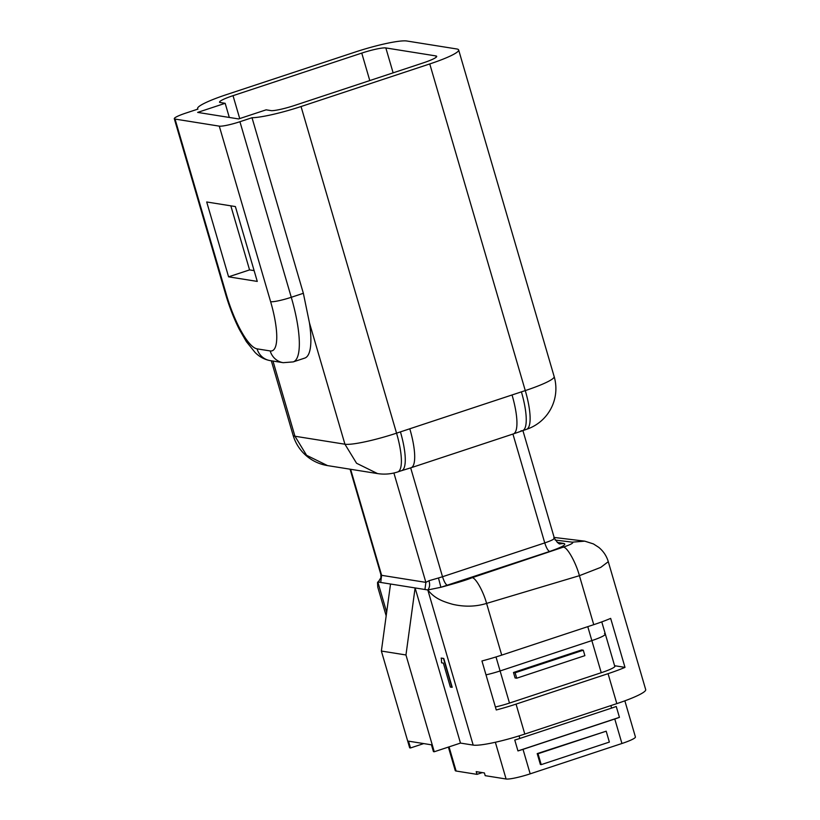 <?xml version="1.0" encoding="UTF-8"?>
<svg xmlns="http://www.w3.org/2000/svg" width="820" height="820" viewBox="0 0 820 820"><rect width="100%" height="100%" fill="white"/><g stroke="black" fill="none" stroke-linecap="round" stroke-linejoin="round"><path stroke-width="1.23" d="M557.21 542.399L564.027 543.486C566.722 544.541 561.915 547.207 549.605 551.47L440.893 587.284C456.32 583.122 466.703 579.935 472.053 577.731L563.258 547.155C570.966 544.49 573.979 542.819 572.268 542.163L555.15 540.052M554.156 537.438L584.732 541.149L593.413 543.916L598.754 547.35C603.448 551.255 606.626 556.032 608.286 561.69L645.699 689.62A42.896 5.525 163.7 0 1 616.824 703.621L524.8 734.064A42.896 5.525 163.7 0 1 473.181 745.103L460.481 743.084L434.262 751.755L433.442 751.622L431.453 744.816L408.503 741.157L410.492 747.963L423.725 743.586M441.365 658.07L443.774 658.46L452.199 687.262L450.375 687.098L443.353 663.093L441.58 662.816L441.365 658.07M460.481 743.084L415.104 587.93L405.961 654.975L381.372 651.049L409.672 747.83L410.492 747.963M608.286 561.69L600.763 567.378L579.412 575.681L486.588 603.407C475.959 606.708 464.745 607.025 452.947 604.371C442 601.347 434.313 598.108 427.825 589.959L377.794 581.985L377.774 587.14L377.518 582.528L379.229 580.734M610.664 618.382A42.896 5.525 163.7 0 1 593.741 624.676L501.717 655.118A42.896 5.525 163.7 0 1 481.945 660.961L496.264 709.966A42.896 5.525 163.7 0 0 516.046 704.114L608.061 673.671A42.896 5.525 163.7 0 0 624.994 667.377L610.664 618.382M303.359 293.293L291.274 297.291A71.494 18.593 71.7 0 1 293.242 361.897L304.773 358.084A71.494 18.593 71.7 0 0 309.437 322.803L303.359 293.293L252.017 117.721A42.896 5.525 -16.3 0 0 301.042 106.528L429.762 63.939A42.896 5.525 -16.3 0 0 458.646 49.938A42.896 5.525 -16.3 0 0 456.801 48.974L406.812 41A42.896 5.525 -16.3 0 0 355.193 52.049L226.474 94.628A42.896 5.525 -16.3 0 0 197.589 108.629A42.896 5.525 -16.3 0 0 197.938 109.091L185.853 113.088A17.158 2.214 -16.3 0 0 174.301 118.695A17.158 2.214 -16.3 0 0 175.039 119.074L226.381 294.646A54.335 14.124 -108.3 0 0 257.07 348.848L270.18 350.939A54.335 14.124 -108.3 0 0 270.631 301.709L219.288 126.136L175.039 119.074M309.437 322.803L344.933 444.214A42.896 5.525 -16.3 0 0 396.552 433.165L521.407 391.868A42.896 11.152 71.7 0 1 522.586 430.633L522.586 430.633A42.896 11.152 71.7 0 1 521.048 430.736M238.62 118.941L266.141 109.829L271.604 110.7A20.018 2.583 -16.3 0 0 294.482 105.483L423.212 62.894A20.018 2.583 -16.3 0 0 436.691 56.365A20.018 2.583 -16.3 0 0 435.83 55.914L385.841 47.939A20.018 2.583 -16.3 0 0 361.753 53.095L233.023 95.673A20.018 2.583 -16.3 0 0 219.545 102.213A20.018 2.583 -16.3 0 0 219.709 102.428L225.172 103.299L197.651 112.401L238.62 118.941M219.288 126.136A17.158 2.214 -16.3 0 0 239.932 121.719L291.274 297.291A17.158 2.214 -16.3 0 1 270.631 301.709M252.017 117.721L239.932 121.719M257.275 281.414L235.381 206.558L206.701 201.976L228.585 276.832L257.275 281.414M225.172 103.299L229.313 117.455M254.118 270.62L249.567 269.903L230.83 205.83M249.567 269.903L228.585 276.832M350.078 469.194L380.818 574.338L381.628 575.322L425.877 582.374L428.942 580.745L438.474 577.977L440.893 587.284L427.835 589.959C429.741 587.499 430.121 584.424 428.942 580.745M614.6 665.768A20.018 2.583 163.7 0 1 614.99 666.096A20.018 2.583 163.7 0 1 601.511 672.625L509.486 703.068A20.018 2.583 163.7 0 1 495.393 706.973M624.994 667.377L614.59 665.717M434.262 751.755L405.961 654.975M381.372 651.049L390.525 584.004M400.437 431.884A42.896 11.152 71.7 0 1 401.615 470.649L411.035 467.759A42.896 11.152 71.7 0 0 409.856 428.993M378.686 581.277L380.91 577.7L380.849 574.42M441.098 658.163L443.774 658.46M443.507 658.542L451.933 687.355M482.293 772.604L477.004 774.357L456.104 771.025A20.018 2.583 163.7 0 1 455.243 770.574L448.376 747.082M624.85 700.823L635.418 736.954A20.018 2.583 163.7 0 1 621.939 743.494L530.181 773.844L523.016 749.347A20.018 2.583 163.7 0 1 517.953 750.925L619.438 717.346L616.25 706.461A20.018 2.583 -16.3 0 1 611.597 708.101L519.829 738.461L519.08 735.889M604.473 633.614A20.018 2.583 163.7 0 1 605.334 634.065A20.018 2.583 163.7 0 1 591.855 640.594L500.097 670.955A20.018 2.583 163.7 0 1 486.004 674.85A20.018 2.583 163.7 0 0 500.097 670.955L495.997 656.953M513.484 672.492L515.073 677.935L516.713 678.201L584.875 655.651L583.286 650.209L581.646 649.942L513.484 672.492L515.124 672.759L516.713 678.201M537.202 753.611L540.39 764.496L541.21 764.63L609.373 742.079L606.185 731.194L537.202 753.611L538.022 753.744L541.21 764.63M523.016 749.347L614.774 718.996A20.018 2.583 163.7 0 0 619.438 717.346M530.181 773.844A20.018 2.583 163.7 0 1 506.094 779L485.194 775.669L484.405 772.942L476.205 771.64L477.004 774.357M519.829 738.461A20.018 2.583 -16.3 0 1 514.765 740.029L517.953 750.925M606.185 731.194L538.022 753.744M583.286 650.209L515.124 672.759M614.846 666.588L605.334 634.065A20.018 2.583 163.7 0 1 591.855 640.594L500.097 670.955L509.486 703.068M473.181 745.103L427.804 589.949M386.671 612.243L377.825 581.974M593.741 624.676L579.412 575.681C575.835 562.274 566.958 546.581 563.258 547.155M616.824 703.621L608.061 673.671M501.717 655.118L486.588 603.407C483.38 591.333 475.385 577.218 472.053 577.731M524.8 734.064L516.046 704.114M301.042 106.528L396.552 433.165A42.896 11.152 71.7 0 1 397.741 471.93L401.615 470.649M521.407 391.868L525.282 390.586A42.896 5.525 -16.3 0 0 554.166 376.585L458.646 49.938M429.762 63.939L525.282 390.586A42.896 11.152 71.7 0 1 526.46 429.352A42.896 42.896 0 0 0 554.166 376.585M271.328 360.79L293.109 435.276A42.896 5.525 -16.3 0 0 294.954 436.24L344.933 444.214L356.567 463.259L377.507 473.57L327.518 465.596L306.588 455.295L294.954 436.24L272.968 361.046M239.717 118.572L233.023 95.673M369.789 80.565L361.753 53.095M393.128 72.847L385.841 47.939M436.209 57.205L435.83 55.914M424.944 589.498L425.877 582.374L393.897 473.007M438.474 577.977L442.513 576.737L410.676 467.882M380.695 582.436L381.628 575.322L350.622 469.286M447.361 585.295C445.721 584.537 444.112 581.688 442.513 576.737L544.757 542.912L512.93 434.057M549.605 551.47C547.975 550.712 546.356 547.862 544.757 542.912C552.465 540.247 555.468 538.576 553.766 537.92M512.1 395.168A42.896 11.152 71.7 0 1 513.289 433.934L411.035 467.759M584.732 541.149L572.268 542.163M522.893 430.531L554.392 538.248C557.426 542.748 559.394 544.593 560.285 543.793L564.027 543.486M226.381 294.646A17.158 2.214 163.7 0 1 225.633 294.257C229.364 306.926 233.905 318.59 239.255 329.261L246.369 341.653L255.082 352.457C259.427 356.823 264.43 359.529 270.098 360.595L283.207 362.686L293.242 361.897M257.07 348.848A17.158 16.42 99.1 0 0 270.098 360.595M270.18 350.939A17.158 16.42 99.1 0 0 283.207 362.686M456.104 771.025L449.042 746.866M611.597 708.101L610.859 705.589M601.245 672.718L587.776 626.654M621.939 743.494L614.774 718.996M506.094 779L495.352 742.254M386.179 615.881L377.774 587.151M197.589 108.629L197.743 109.152M377.507 473.57A42.896 42.896 0 0 0 397.741 471.93M293.109 435.276A42.896 42.896 0 0 0 327.518 465.596M513.289 433.934L526.46 429.352M174.301 118.695L225.633 294.257M605.334 634.065L601.767 621.888"/></g></svg>
